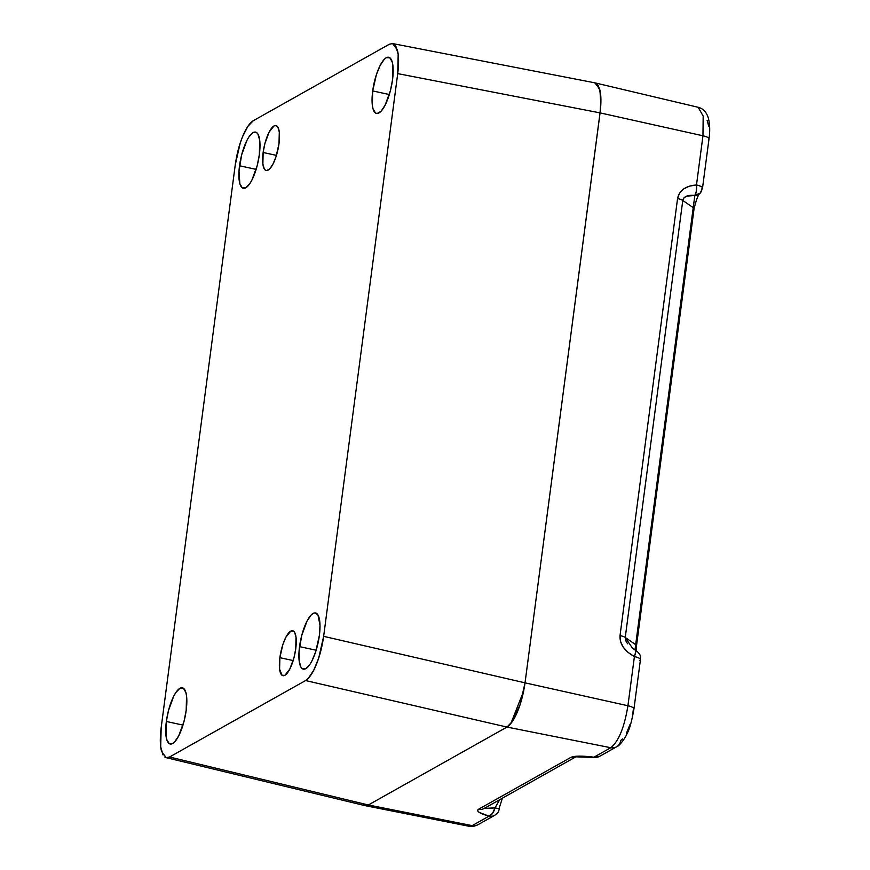 <?xml version="1.0" encoding="UTF-8"?>
<svg xmlns="http://www.w3.org/2000/svg" width="870" height="870" viewBox="0 0 870 870"><rect width="100%" height="100%" fill="white"/><g stroke="black" fill="none" stroke-linecap="round" stroke-linejoin="round"><path stroke-width="1.3" d="M166.355 721.48A28.753 8.809 102.3 0 1 182.385 687.811A28.753 8.809 102.3 0 1 186.191 710.333L184.038 721.317L178.763 735.759L174.642 741.893L172.641 743.502L169.117 743.535L166.692 739.359L166.007 735.868L166.355 721.48L168.508 710.486L173.782 696.054L175.838 692.531L179.905 688.3L183.429 688.268L185.854 692.444L186.539 695.935L186.191 710.333A28.753 8.809 102.3 0 1 170.161 744.002A28.753 8.809 102.3 0 1 166.355 721.48L182.972 725.091L166.355 721.48M299.541 646.627A28.753 8.809 102.3 0 1 315.571 612.958A28.753 8.809 102.3 0 1 319.366 635.481L315.679 651.76L311.938 660.906L309.894 664.419L305.827 668.66L302.303 668.682L300.922 667.105L299.193 661.026L299.019 651.902L301.683 635.644L306.969 621.202L311.09 615.068L313.091 613.459L314.951 612.893L317.985 615.014L320.008 625.345L319.366 635.481A28.753 8.809 102.3 0 1 303.347 669.15A28.753 8.809 102.3 0 1 299.541 646.627L316.158 650.238L299.541 646.627M372.697 90.926A28.753 8.809 102.3 0 1 388.727 57.257A28.753 8.809 102.3 0 1 392.533 79.779L390.38 90.763L385.105 105.205L380.984 111.338L377.112 113.513L375.459 112.98L373.034 108.804L372.349 105.313L372.697 90.926L376.395 74.646L380.125 65.5L384.246 59.367L386.247 57.746L389.771 57.724L392.196 61.89L392.881 65.38L392.533 79.779A28.753 8.809 102.3 0 1 376.503 113.448A28.753 8.809 102.3 0 1 372.697 90.926L389.325 94.536L372.697 90.926M239.522 165.768A28.753 8.809 102.3 0 1 255.541 132.109A28.753 8.809 102.3 0 1 259.347 154.632L257.205 165.615L251.919 180.057L249.864 183.57L245.797 187.8L242.284 187.833L239.848 183.657L239 171.053L241.664 154.784L246.95 140.342L248.994 136.829L253.061 132.599L256.585 132.566L257.966 134.154L259.695 140.233L259.347 154.632A28.753 8.809 102.3 0 1 243.317 188.301A28.753 8.809 102.3 0 1 239.522 165.768L256.139 169.389L239.522 165.768M279.879 657.676A23.001 7.047 102.3 0 1 292.701 630.739A23.001 7.047 102.3 0 1 295.746 648.759L294.027 657.557L289.797 669.106L284.903 675.305L282.087 675.327L279.596 669.193L279.879 657.676L282.826 644.659L285.817 637.34L290.721 631.141L293.527 631.109L294.636 632.381L296.017 637.242L295.746 648.759A23.001 7.047 102.3 0 1 282.924 675.696A23.001 7.047 102.3 0 1 279.879 657.676L293.168 660.569L279.879 657.676M263.142 152.489A23.001 7.047 102.3 0 1 275.964 125.563A23.001 7.047 102.3 0 1 279.009 143.583L276.062 156.6L273.071 163.919L269.776 168.823L266.677 170.563L265.361 170.139L264.252 168.867L262.87 164.006L263.142 152.489L264.861 143.702L269.091 132.153L273.985 125.954L275.475 125.508L277.9 127.194L279.292 132.066L279.009 143.583A23.001 7.047 102.3 0 1 266.187 170.509A23.001 7.047 102.3 0 1 263.142 152.489L276.442 155.382L263.142 152.489M363.649 805.022L365.857 805.718L368.336 804.978L506.971 727.07L512.397 721.426L520.119 704.537L525.034 682.841L600.072 112.882L600.92 99.376L599.626 89.044L596.385 83.477L594.177 82.781M164.854 757.052L167.051 757.759L169.541 757.009L166.159 757.65L161.613 751.484C160.047 746.101 159.895 738.151 161.167 727.646L235.248 164.919C236.77 154.262 239.196 144.866 242.545 136.72C245.873 128.521 249.462 123.181 253.311 120.691L389.347 44.239L253.311 120.691L247.885 126.335L242.545 136.72L240.174 143.224L235.248 164.919L161.167 727.646L160.7 746.841L163.016 754.942M166.159 757.65L364.954 805.62L368.336 804.978L169.541 757.009L368.336 804.978L506.971 727.07L305.577 680.557L169.541 757.009L305.577 680.557L308.252 678.404L313.733 670.237L318.714 658.035L323.64 636.34L397.721 73.613L398.188 54.418L395.872 46.317L394.034 44.196L391.837 43.5M397.721 73.613L323.64 636.34L525.034 682.841L600.072 112.882L397.721 73.613L600.072 112.882C601.333 102.377 601.192 94.428 599.626 89.044L594.917 82.846L392.566 43.565L397.275 49.764C398.841 55.147 398.993 63.097 397.721 73.613M600.43 109.816L525.034 682.841L323.64 636.34C322.117 646.986 319.681 656.382 316.343 664.528C313.015 672.727 309.426 678.078 305.577 680.557L506.971 727.07C510.82 724.579 514.409 719.24 517.737 711.04C521.076 702.895 523.512 693.488 525.034 682.841L524.577 685.951M389.347 44.239L392.566 43.565M707.125 120.473L708.745 126.139M698.218 107.325L703.178 116.102L702.96 135.785L600.072 112.882L525.034 682.841L627.922 705.744A9.581 2.393 7.5 0 1 633.969 708.811A9.581 2.393 7.5 0 1 633.382 709.507L632.533 714.64M629.934 724.688L626.454 733.214M622.615 738.924L620.745 740.424A9.581 8.798 -119.3 0 1 616.525 746.841A9.581 8.798 -119.3 0 1 610.783 747.721L506.971 727.07L368.336 804.978L472.149 825.63L488.983 816.169L479.229 812.384L477.597 810.688L478.402 809.339L570.938 757.335L579.344 756.117L593.949 757.183L610.783 747.721L506.971 727.07L368.336 804.978L365.857 805.718M595.7 83.096L597.331 84.336M598.212 85.586L599.854 89.915M600.67 94.971L600.757 105.825M523.838 690.149L520.119 704.515M518.683 708.626L516.889 713.041M514.518 717.891L510.559 723.883M509.657 724.895L506.971 727.07M600.833 104.465L599.941 90.295L595.961 83.215M525.034 682.841L627.922 705.744L634.404 656.567L628.01 652.38L623.214 647.149L620.473 641.364L620.027 635.568L677.567 198.545L679.459 193.27L683.526 189.007L689.388 186.147L696.489 184.962L702.96 135.785L600.072 112.882M510.831 723.546L523.642 691.117M633.969 708.778A9.581 2.393 -172.5 0 0 627.922 705.744C624.377 727.385 618.668 741.37 610.783 747.721L593.949 757.183A9.581 8.798 60.7 0 0 599.691 756.302L593.677 757.411M477.934 824.727A9.581 8.798 -119.3 0 1 472.149 825.63A9.581 8.798 60.7 0 0 477.902 824.749C471.333 827.457 471.877 826.348 469.071 826.272L365.096 805.642L368.336 804.978L472.149 825.63L469.06 826.25M627.553 643.756L625.65 640.494L625.247 637.471L682.776 200.448L693.216 207.647L635.676 644.67L625.247 637.471L635.676 644.67L635.013 649.868M635.459 649.999L635.731 651.771L634.404 656.567A9.581 2.393 -172.5 0 1 640.44 659.645L633.969 708.811C631.794 721.186 629.543 729.364 627.183 733.334C625.497 737.901 619.233 746.329 616.525 746.841L599.691 756.302L593.731 757.455A9.581 0.718 -82.4 0 0 593.949 757.183C582.204 755.736 574.537 755.791 570.938 757.335L478.402 809.339C476.053 811.134 479.577 813.406 488.983 816.169A9.581 8.798 60.7 0 0 494.736 815.288A9.581 8.798 -119.3 0 1 488.983 816.169L472.149 825.63L469.071 826.25L466.537 824.521M595.069 82.878L698.208 107.293C703.178 108.511 706.581 112.186 708.419 118.342C709.909 124.508 710.105 131.348 709.006 138.863A9.581 2.393 -172.5 0 0 702.96 135.785L696.489 184.962C701.601 186.245 703.417 187.496 701.938 188.714A9.581 7.939 -139.3 0 1 700.274 193.053A9.581 7.939 -139.3 0 1 694.847 195.456L693.216 207.647A9.581 2.393 7.5 0 1 694.043 208.822A9.581 2.393 -172.5 0 0 693.216 207.647L682.776 200.448L683.907 197.936L686.473 196.174L694.847 195.456L635.676 644.67A9.581 2.393 7.5 0 1 636.503 645.834A9.581 2.393 -172.5 0 0 635.676 644.67L635.035 649.77L632.468 648.193L625.247 637.471A9.581 2.393 -172.5 0 0 620.027 635.568C619.56 643.985 624.345 650.988 634.404 656.567L627.922 705.744C624.377 727.385 618.668 741.37 610.783 747.721A9.581 8.798 60.7 0 0 616.569 746.819M702.96 135.785A9.581 2.393 7.5 0 1 709.006 138.819A9.581 2.393 7.5 0 1 708.419 139.548M696.489 184.962A9.581 2.393 7.5 0 1 702.525 188.029L700.296 193.031L694.847 195.456A9.581 3.589 -92.3 0 0 696.489 184.962C685.582 185.875 679.274 190.41 677.567 198.545L620.027 635.568A9.581 2.393 7.5 0 1 625.247 637.471L682.776 200.448A9.581 2.393 -172.5 0 0 677.567 198.545A9.581 2.393 7.5 0 1 682.776 200.448C683.733 196.446 687.757 194.782 694.847 195.456L696.381 191.128L696.489 184.962M593.731 757.455L575.864 756.824L484.155 808.458A9.581 8.798 -119.3 0 1 478.402 809.339A9.581 8.798 60.7 0 0 484.155 808.458A9.581 8.798 -119.3 0 0 484.96 807.936C483.97 808.698 487.32 808.676 495.019 807.86L499.413 808.926L495.019 807.86L492.529 813.385L488.983 816.169A9.581 5.057 -74.5 0 0 495.019 807.86L499.652 799.747L495.019 807.86L484.894 808.371M570.938 757.335A9.581 8.798 60.7 0 0 576.016 756.791A9.581 8.798 -119.3 0 1 570.938 757.335M502.381 798.214L498.956 808.872M635.263 649.846A9.581 2.403 -63.2 0 1 634.404 656.567C639.504 657.85 641.331 659.112 639.852 660.33L640.44 659.645C639.668 657.938 643.137 656.23 635.252 649.836L632.381 648.128L635.002 649.944M693.455 209.507A9.581 2.393 7.5 0 0 694.043 208.822L636.503 645.834A9.581 2.393 7.5 0 1 635.916 646.53M477.902 824.749L494.736 815.288C499.032 811.949 497.977 812.471 499.413 808.926M709.006 138.863L702.525 188.029M636.503 645.834L636.351 650.477M694.043 208.822C696.337 199.35 698.425 194.086 700.296 193.031"/></g></svg>
